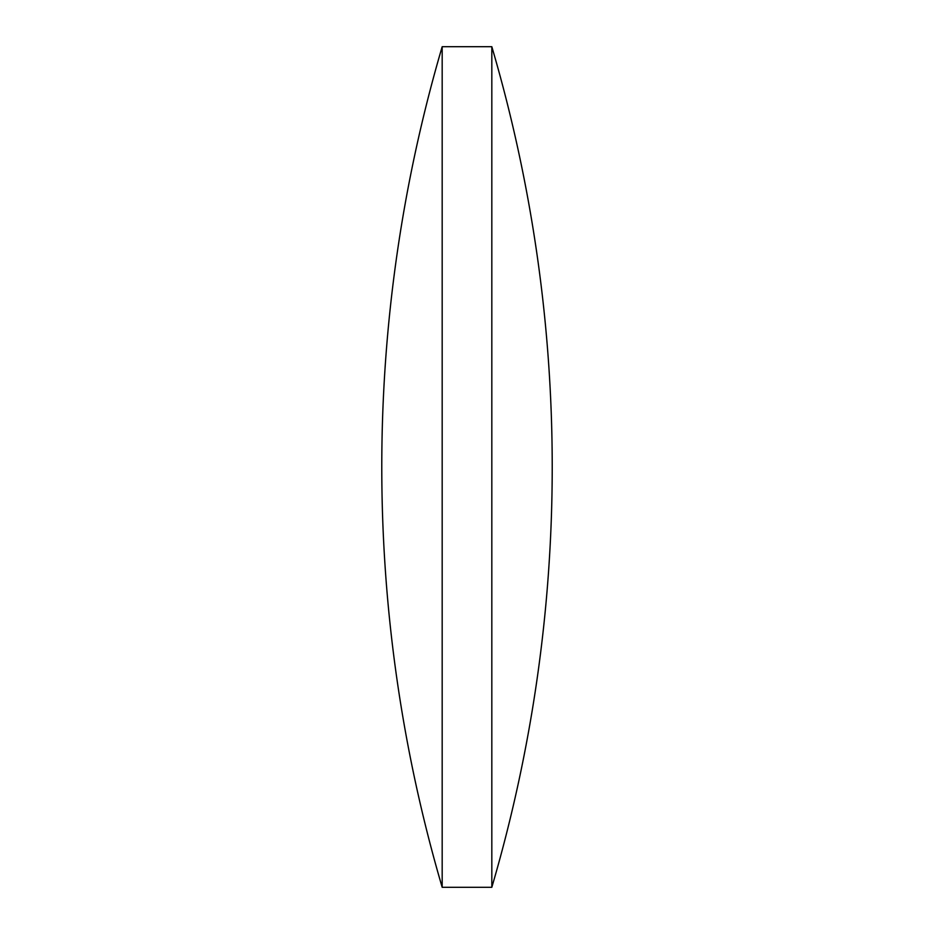 <?xml version="1.0" encoding="UTF-8"?>
<svg xmlns="http://www.w3.org/2000/svg" width="934" height="934" viewBox="0 0 934 934"><rect width="100%" height="100%" fill="white"/><g stroke="black" fill="none" stroke-linecap="round" stroke-linejoin="round"><path stroke-width="1.4" d="M442.179 887.3L491.821 887.3L491.821 46.7L442.179 46.7A1492.602 1492.602 0 0 0 442.179 887.3L442.179 46.7M491.821 887.3A1492.602 1492.602 0 0 0 491.821 46.7"/></g></svg>
